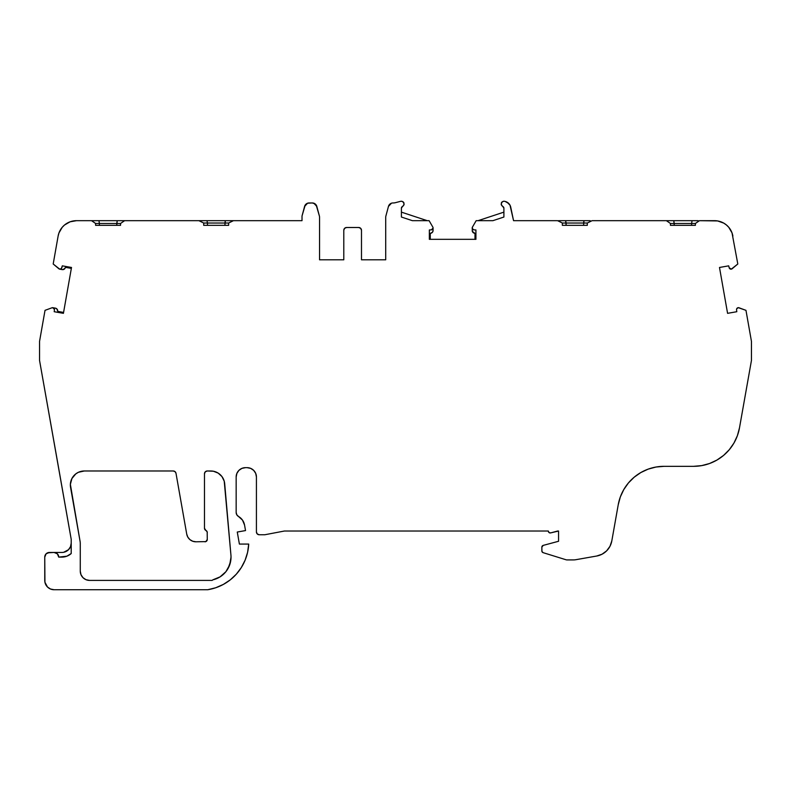 <?xml version="1.0" encoding="UTF-8"?>
<svg xmlns="http://www.w3.org/2000/svg" width="791" height="791" viewBox="0 0 791 791"><rect width="100%" height="100%" fill="white"/><g stroke="black" fill="none" stroke-linecap="round" stroke-linejoin="round"><path stroke-width="1.19" d="M207.272 470.981L210.772 470.981L207.272 470.981A2.798 2.798 0 0 0 204.483 473.779L204.483 528.289A2.333 2.333 0 0 0 205.878 530.425L204.483 528.289L204.483 473.779A2.798 2.798 0 0 1 204.681 472.731A2.798 2.798 0 0 0 204.483 473.75L205.294 471.802A2.798 2.798 0 0 1 206.184 471.209A2.798 2.798 0 0 0 205.314 471.782L207.272 470.981L210.772 470.981A13.981 13.981 0 0 1 224.693 483.736L230.932 555.084A23.295 23.295 0 0 1 231.021 557.111L229.706 564.833L225.919 571.675L220.066 576.876L212.828 579.843A29.712 29.712 0 0 1 212.107 580.406A29.712 29.712 0 0 0 212.828 579.843A29.712 29.712 0 0 1 212.107 580.406L89.561 580.406A9.314 9.314 0 0 1 80.267 571.092L80.267 543.546A13.042 13.042 0 0 0 80.069 541.281A13.042 13.042 0 0 1 80.267 543.546L80.267 571.092L80.267 543.546A13.042 13.042 0 0 0 80.069 541.281L70.369 484.349L71.932 478.506L75.817 473.868L78.418 472.286L84.33 470.981L173.249 470.981L175.048 471.634L175.998 473.295L186.725 534.093L187.833 537.138L189.909 539.62L192.717 541.232L195.901 541.795A9.314 9.314 0 0 1 186.725 534.093L175.998 473.295L186.725 534.093A9.314 9.314 0 0 0 195.901 541.795L205.838 541.617L207.272 539.472A2.333 2.333 0 0 1 204.948 541.795A2.333 2.333 0 0 0 207.272 539.472L207.183 531.888L205.878 530.425A2.333 2.333 0 0 1 207.272 532.561A2.333 2.333 0 0 0 205.878 530.425A2.333 2.333 0 0 1 204.483 528.289L204.483 473.779A2.798 2.798 0 0 1 207.272 470.981L213.352 471.218L218.148 473.087L221.955 476.568L224.229 481.195L230.932 555.084A23.295 23.295 0 0 1 212.828 579.843A29.712 29.712 0 0 1 212.107 580.406L89.561 580.406L86.001 579.694L82.986 577.677L80.979 574.652L80.267 571.092A9.314 9.314 0 0 0 89.561 580.406L212.107 580.406A29.712 29.712 0 0 0 212.828 579.843A29.712 29.712 0 0 1 212.107 580.406L89.561 580.406M199.836 220.679L206.965 220.679L207.469 223.032L224.862 223.032L225.376 220.679L206.965 220.679L207.469 223.032L228.639 223.032L228.639 225.346L203.702 225.346L203.702 223.032L228.639 223.032L228.639 225.346L203.702 225.346L203.702 223.032L207.469 223.032L207.469 225.346L203.702 225.346L203.702 223.032L198.917 220.679L124.612 220.679L120.548 223.477L120.548 225.346L116.771 225.346L116.771 223.477L99.379 223.477L99.379 225.346L95.612 225.346L95.612 223.477L99.379 223.477L99.379 225.346L99.379 223.477L95.612 223.477L91.538 220.679L76.47 220.679L70.092 221.806L64.486 225.04L62.192 227.343L58.959 232.95L58.119 236.084L53.195 263.996L58.831 268.732L53.195 263.996L58.119 236.084L53.195 263.996L59.671 269.138A1.859 1.859 0 0 0 61.836 267.744A1.859 1.859 0 0 1 58.831 268.732A1.859 1.859 0 0 0 61.836 267.744L62.301 265.845L61.55 268.386L60.393 269.138M558.495 220.679L565.624 220.679L566.138 223.032L583.531 223.032L584.035 220.679L565.624 220.679L566.138 223.032L587.298 223.032L587.298 225.346L562.361 225.346L562.361 223.032L587.298 223.032L587.298 225.346L562.361 225.346L562.361 223.032L566.138 223.032L566.138 225.346L562.361 225.346L562.361 223.032L557.586 220.679L513.557 220.679L510.729 207.163L513.557 220.679L557.586 220.679L513.557 220.679L510.017 205.205L507.13 202.229L505.192 201.458A7.455 7.455 0 0 1 510.729 207.163A7.455 7.455 0 0 0 505.192 201.458A9.314 9.314 0 0 0 504.411 201.27A9.314 9.314 0 0 1 505.192 201.458L508.781 203.514M54.075 589.73L207.717 589.73L54.075 589.73A9.314 9.314 0 0 1 44.751 580.406L44.751 557.111L44.929 582.225L47.48 587.001L50.505 589.018L54.075 589.73A9.314 9.314 0 0 1 44.751 580.406L44.751 557.111A4.657 4.657 0 0 1 49.418 552.454L46.115 553.819L44.751 557.111A4.657 4.657 0 0 1 49.418 552.454L54.075 552.454A4.657 4.657 0 0 1 58.732 557.111L61.896 557.111A13.981 13.981 0 0 0 71.21 553.552L71.21 539.333L39.55 360.449L59.157 470.981L39.55 360.449L39.55 341.376L39.55 360.449L39.55 341.376L45.028 310.339L39.55 341.376L45.028 310.339L52.157 307.729A1.859 1.859 0 0 1 54.441 309.538L53.739 308.085L52.157 307.729L45.028 310.339L52.157 307.729A1.859 1.859 0 0 1 54.441 309.706L54.203 311.713L63.418 313.335L71.506 267.467L62.301 265.845L61.401 268.574L59.671 269.138L62.173 269.602L59.691 269.148A1.859 1.859 0 0 0 61.836 267.744M432.024 229.667L433.072 227.986A1.859 1.859 0 0 0 432.924 227.254L429.108 220.679L412.408 220.679L401.403 217.041L412.408 220.679L401.403 217.041L412.408 220.679L401.403 217.041L412.408 220.679L429.108 220.679L432.924 227.254A1.859 1.859 0 0 1 431.372 229.845L433.072 228.026L433.072 230.507L432.509 232.178L430.274 233.414L430.274 239.317L430.274 233.414L431.065 233.187L430.274 233.414L430.274 239.317M476.162 220.679L478.031 220.679L503.897 212.136L478.031 220.679L476.162 220.679L478.031 220.679L503.897 212.136L503.897 208.181L503.897 217.041L492.872 220.679L503.897 217.041L503.897 208.181L503.897 217.041L492.872 220.679L476.162 220.679L472.356 227.254L472.474 228.945L473.908 229.845A1.859 1.859 0 0 1 472.356 227.254L476.162 220.679L492.872 220.679L476.162 220.679L472.356 227.254A1.859 1.859 0 0 0 473.908 229.845L475.925 229.963L475.925 239.317L474.995 239.317L474.995 233.414L472.346 231.387L472.207 228.026L473.255 229.667M385.711 259.814L361.487 259.814L385.711 259.814L385.711 220.679L385.711 259.814L361.487 259.814L385.711 259.814L385.711 217.248A4.657 4.657 0 0 1 385.879 216.042L388.46 206.411A4.657 4.657 0 0 1 392.959 202.961L393.117 202.961A9.314 9.314 0 0 0 395.47 202.664L400.246 201.418A9.314 9.314 0 0 1 400.889 201.27A2.798 2.798 0 0 1 402.52 206.471L404.063 204.75L403.914 202.793L402.085 201.309L400.889 201.27A2.798 2.798 0 0 1 402.52 206.471A1.859 1.859 0 0 0 401.403 208.181L402.52 206.471L401.403 208.181A1.859 1.859 0 0 1 402.52 206.471M505.192 201.458A9.314 9.314 0 0 0 504.411 201.27A2.798 2.798 0 0 0 502.779 206.471A1.859 1.859 0 0 1 503.897 208.181L502.779 206.471A2.798 2.798 0 0 1 504.411 201.27L503.205 201.309L501.385 202.793L501.227 204.75L502.779 206.471A1.859 1.859 0 0 1 503.897 208.181L503.897 212.136L503.897 208.181M609.99 546.284L611.809 540.925A18.638 18.638 0 0 1 596.701 556.024A18.638 18.638 0 0 0 611.809 540.925L609.99 546.284L606.638 550.852L602.06 554.204L596.701 556.024L575.858 559.702A13.981 13.981 0 0 1 573.435 559.909L566.9 559.909A2.798 2.798 0 0 1 566.079 559.781L543.16 552.672L566.079 559.781A2.798 2.798 0 0 0 566.9 559.909L573.435 559.909A13.981 13.981 0 0 0 575.858 559.702A13.981 13.981 0 0 1 573.435 559.909L566.9 559.909A2.798 2.798 0 0 1 566.079 559.781L543.16 552.672A1.859 1.859 0 0 1 541.845 550.892L541.845 547.184L541.944 551.475L543.16 552.672A1.859 1.859 0 0 1 541.845 550.892L541.845 547.184A1.859 1.859 0 0 1 543.229 545.385L558.565 541.271L558.565 531.028L557.635 531.028L558.565 531.028L558.565 541.271L543.229 545.385L541.845 547.184A1.859 1.859 0 0 1 543.229 545.385L558.565 541.271L558.565 531.028L550.665 532.897A1.859 1.859 0 0 1 548.321 531.028L549.023 532.551L550.665 532.897A1.859 1.859 0 0 1 548.321 531.028L284.374 531.028L548.321 531.028L284.374 531.028L264.807 534.756L259.221 534.756A2.798 2.798 0 0 1 256.422 531.957L257.243 533.935L259.221 534.756A2.798 2.798 0 0 1 256.422 531.957L256.422 476.983A9.314 9.314 0 0 0 247.108 467.659L250.668 468.371L253.693 470.388L255.711 473.413L256.422 476.983A9.314 9.314 0 0 0 247.108 467.659L245.477 467.659L247.108 467.659M92.834 220.679L117.206 220.679L116.771 225.346L116.771 223.477L120.548 223.477L120.548 225.346L95.612 225.346L95.612 223.477L91.538 220.679L76.47 220.679L302.014 220.679L233.414 220.679L302.014 220.679L302.014 216.042L302.014 220.679L302.014 216.042L304.594 206.411A4.657 4.657 0 0 1 309.093 202.961L312.316 202.961A4.657 4.657 0 0 1 316.815 206.411L319.396 216.042A4.657 4.657 0 0 1 319.554 217.248L319.554 259.814L343.788 259.814L319.554 259.814L343.788 259.814L319.554 259.814L319.554 217.248L319.554 259.814M401.403 217.041L401.403 208.181M245.477 467.659A9.314 9.314 0 0 0 236.163 476.983L236.875 473.413L238.892 470.388L241.917 468.371L245.477 467.659A9.314 9.314 0 0 0 236.163 476.983L236.163 512.439A4.657 4.657 0 0 0 238.516 516.493L236.796 514.783L236.163 512.439A4.657 4.657 0 0 0 238.516 516.493A12.34 12.34 0 0 1 244.557 525.076L242.491 520.102L238.516 516.493A12.34 12.34 0 0 1 244.557 525.076L245.526 530.573L237.27 532.036L239.396 544.07L248.71 544.07L247.603 552.286L245.111 560.186L241.314 567.562L236.321 574.177L230.28 579.852L223.359 584.411L215.765 587.743L207.717 589.73A48.647 48.647 0 0 0 248.71 544.07L239.396 544.07L248.71 544.07A48.647 48.647 0 0 1 207.717 589.73L215.765 587.743M391.466 203.208A4.657 4.657 0 0 0 388.51 206.224A4.657 4.657 0 0 1 391.466 203.208L388.46 206.411A4.657 4.657 0 0 1 392.959 202.961L393.117 202.961A9.314 9.314 0 0 0 395.47 202.664L400.246 201.418A9.314 9.314 0 0 1 400.889 201.27A9.314 9.314 0 0 0 400.246 201.418L395.47 202.664A9.314 9.314 0 0 1 393.117 202.961L392.959 202.961M343.788 259.814L343.788 230.3A2.798 2.798 0 0 1 346.577 227.501L358.689 227.501A2.798 2.798 0 0 1 361.487 230.3L360.666 228.322L358.689 227.501L346.577 227.501L344.599 228.322L343.788 230.3A2.798 2.798 0 0 1 346.577 227.501L345.509 227.719M47.628 552.81L54.075 552.454A4.657 4.657 0 0 1 58.732 557.111L66.879 556.192L71.21 553.552L71.21 539.333L59.157 470.981L71.21 539.333L71.21 553.552A13.981 13.981 0 0 1 61.896 557.111L58.732 557.111L57.367 553.819L54.075 552.454L61.896 552.454A9.314 9.314 0 0 0 71.21 543.14L70.498 546.7L68.481 549.725L63.705 552.276M731.329 269.138L732.169 268.732A1.859 1.859 0 0 1 729.164 267.744L731.329 269.138L737.805 263.996L732.169 268.732A1.859 1.859 0 0 1 729.164 267.744L728.699 265.845L719.494 267.467L727.582 313.335L736.797 311.713L727.582 313.335L736.797 311.713L736.559 309.706A1.859 1.859 0 0 1 739.269 307.877L745.972 310.339L751.45 341.376L745.972 310.339L738.31 307.679L736.737 308.737L736.559 309.706A1.859 1.859 0 0 1 739.269 307.877L745.972 310.339L751.45 341.376L751.45 360.449L751.45 341.376L751.45 360.449L739.486 427.872L751.45 360.449L739.486 427.872L737.38 435.703L733.949 443.059L729.292 449.703L723.547 455.438L716.893 460.085L709.537 463.516L701.706 465.612L693.618 466.324A46.59 46.59 0 0 0 739.486 427.872A46.59 46.59 0 0 1 693.618 466.324L664.104 466.324L693.618 466.324L664.104 466.324L656.016 467.026L648.175 469.122L640.819 472.553L634.174 477.21L628.43 482.945L623.773 489.589L620.332 496.936L618.226 504.777A46.59 46.59 0 0 1 664.104 466.324A46.59 46.59 0 0 0 618.226 504.777L611.809 540.925M691.621 225.346L691.621 223.477L691.621 225.346L691.621 223.477L674.229 223.477L674.229 225.346L673.794 220.679L692.046 220.679L691.621 223.477L695.388 223.477L695.388 225.346L670.452 225.346L670.452 223.477L674.229 223.477L673.794 220.679L692.046 220.679L691.621 223.477L674.229 223.477L674.229 225.346M583.531 225.346L584.035 220.679L565.624 220.679L566.138 225.346L566.138 223.032L562.361 223.032L557.586 220.679L562.361 223.032M429.345 229.963L429.345 239.317L475.925 239.317L474.995 239.317L475.925 239.317L475.925 229.963L473.908 229.845L475.925 229.963L475.925 239.317L429.345 239.317L429.345 229.963L431.372 229.845L429.345 229.963L429.345 239.317L429.345 229.963L429.345 239.317L429.345 229.963L431.372 229.845A1.859 1.859 0 0 0 433.072 227.986L433.072 230.507A2.798 2.798 0 0 1 431.065 233.187L431.876 232.791A2.798 2.798 0 0 0 433.072 230.507L433.072 230.507A2.798 2.798 0 0 1 431.065 233.187L430.274 233.414M207.469 223.032L207.469 225.346L207.469 223.032L203.702 223.032L198.917 220.679L124.612 220.679L120.548 223.477L120.548 225.346L95.612 225.346L95.612 223.477L91.538 220.679L76.47 220.679A18.638 18.638 0 0 0 58.119 236.084A18.638 18.638 0 0 1 76.47 220.679L302.014 220.679L233.414 220.679L228.639 223.032L228.639 225.346L224.862 225.346L225.376 220.679L206.965 220.679L207.469 223.032M361.487 259.814L361.487 230.3A2.798 2.798 0 0 0 358.689 227.501L346.577 227.501M236.163 512.519A4.657 4.657 0 0 0 236.301 513.586A4.657 4.657 0 0 1 236.163 512.519M236.341 513.725A4.657 4.657 0 0 0 236.756 514.714A4.657 4.657 0 0 1 236.341 513.725M236.825 514.852A4.657 4.657 0 0 0 237.488 515.702A4.657 4.657 0 0 1 236.825 514.852M237.597 515.801A4.657 4.657 0 0 0 238.447 516.454A4.657 4.657 0 0 1 237.597 515.801M692.046 220.679L691.621 223.477L695.388 223.477L695.388 225.346L670.452 225.346L670.452 223.477L674.229 223.477L673.794 220.679L698.166 220.679M732.169 268.732L737.805 263.996L732.031 232.92L728.768 227.294L726.445 224.99L723.755 223.121L717.615 220.936L699.462 220.679L695.388 223.477L695.388 225.346L670.452 225.346L670.452 223.477L666.388 220.679L673.794 220.679L666.398 220.679M663.293 220.679L673.794 220.679M652.031 220.679L606.559 220.679L666.388 220.679L670.452 223.477L666.388 220.679L592.083 220.679L587.298 223.032L587.298 225.346L562.361 225.346M401.403 212.136L427.249 220.679M99.379 223.477L98.954 220.679L117.206 220.679L116.771 223.477L99.379 223.477L98.954 220.679L99.379 223.477L120.548 223.477L124.612 220.679L198.917 220.679L203.702 223.032M71.348 268.386L65.534 267.358L71.348 268.386L65.534 267.358L63.923 269.345L62.173 269.602A2.798 2.798 0 0 0 65.159 268.1A2.798 2.798 0 0 1 62.173 269.602L59.691 269.148L62.173 269.602A2.798 2.798 0 0 0 65.159 268.1L63.072 269.612M54.441 309.538A1.859 1.859 0 0 1 54.441 309.706A1.859 1.859 0 0 0 54.441 309.538L52.908 307.709L55.38 308.144L56.932 308.974L57.763 311.397L63.577 312.415M207.252 470.981A2.798 2.798 0 0 0 206.233 471.179A2.798 2.798 0 0 1 207.252 470.981M205.274 471.822A2.798 2.798 0 0 0 204.701 472.682A2.798 2.798 0 0 1 205.274 471.822M71.506 267.467L62.301 265.845L71.506 267.467L63.418 313.335L54.203 311.713L63.418 313.335L71.506 267.467M54.441 309.706L54.203 311.713L54.441 309.706M237.27 532.036L239.396 544.07L237.27 532.036L245.526 530.573L237.27 532.036M244.557 525.076L245.526 530.573L244.557 525.076M264.807 534.756L259.221 534.756L264.807 534.756L284.374 531.028L264.807 534.756M557.635 531.028L550.665 532.897L558.565 531.028M736.797 311.713L736.559 309.706L736.797 311.713M728.699 265.845L719.494 267.467L727.582 313.335L719.494 267.467L728.699 265.845L729.164 267.744L728.699 265.845M699.462 220.679L695.388 223.477L699.462 220.679L714.352 220.679L699.462 220.679M592.083 220.679L587.298 223.032L592.083 220.679L606.559 220.679L592.083 220.679M385.879 216.042L388.46 206.411L385.879 216.042A4.657 4.657 0 0 0 385.711 217.248L385.711 217.248A4.657 4.657 0 0 1 385.879 216.042M385.711 220.679L385.711 217.248L385.711 220.679M316.815 206.411L319.396 216.042A4.657 4.657 0 0 1 319.554 217.248A4.657 4.657 0 0 0 319.396 216.042L316.192 205.037L315.154 203.92L312.316 202.961A4.657 4.657 0 0 1 316.815 206.411L313.819 203.208M309.093 202.961L312.316 202.961L307.6 203.208L304.594 206.411A4.657 4.657 0 0 1 309.093 202.961L307.6 203.208M304.594 206.411L302.014 216.042L305.217 205.037M233.414 220.679L228.639 223.032L233.414 220.679M173.249 470.981A2.798 2.798 0 0 1 175.998 473.295A2.798 2.798 0 0 0 173.249 470.981L84.33 470.981A13.981 13.981 0 0 0 70.567 487.385A13.981 13.981 0 0 1 84.33 470.981M732.881 236.084A18.638 18.638 0 0 0 714.352 220.679A18.638 18.638 0 0 1 732.881 236.084M583.531 223.032L584.035 220.679L590.224 220.679M472.207 230.507A2.798 2.798 0 0 0 474.205 233.187L474.995 233.414L474.995 239.317L474.995 233.414L474.205 233.187A2.798 2.798 0 0 1 472.207 230.507L472.346 231.387M98.954 220.679L123.327 220.679M224.862 223.032L225.376 220.679L231.565 220.679M57.674 310.576L57.763 311.397L57.674 310.576A2.798 2.798 0 0 0 55.38 308.144L55.38 308.144A2.798 2.798 0 0 1 57.674 310.576M57.436 309.716A2.798 2.798 0 0 0 57.427 309.716L56.22 308.431M52.918 307.709L55.38 308.144L52.918 307.709M80.069 541.281L70.567 487.385L80.069 541.281M432.509 232.178L432.924 231.387M403.914 202.793L403.163 201.853M70.498 546.7L69.638 548.311M68.481 549.725L65.455 551.742M44.751 580.406L44.929 582.225M238.892 470.388L241.917 468.371M248.928 467.837L250.668 468.371M502.127 201.853L501.385 202.793M86.001 579.694L84.4 578.834M81.829 576.263L80.979 574.652M73.612 475.984A13.981 13.981 0 0 0 70.369 484.339L71.932 478.506M189.909 539.62L191.719 540.807M220.214 474.649L221.955 476.568M210.772 470.981A13.981 13.981 0 0 1 224.693 483.736L230.932 555.084A23.295 23.295 0 0 1 231.021 557.111L230.695 561.027L228.105 568.413M412.408 220.679L429.108 220.679L432.924 227.254A1.859 1.859 0 0 1 433.072 227.986L433.072 230.507M49.418 552.454L54.075 552.454M691.621 223.477L674.229 223.477M203.702 225.346L228.639 225.346M95.612 225.346L120.548 225.346M584.035 220.679L565.624 220.679M117.206 220.679L116.771 223.477M225.376 220.679L206.965 220.679M71.21 543.14A9.314 9.314 0 0 1 61.896 552.454M475.925 239.317L429.345 239.317M191.363 589.73L207.717 589.73L191.363 589.73M231.021 557.111A23.295 23.295 0 0 1 212.828 579.843M649.233 220.679L606.559 220.679M302.014 220.679L76.47 220.679M78.418 472.286A13.981 13.981 0 0 0 73.632 475.955M70.369 484.359A13.981 13.981 0 0 0 70.567 487.385"/></g></svg>
